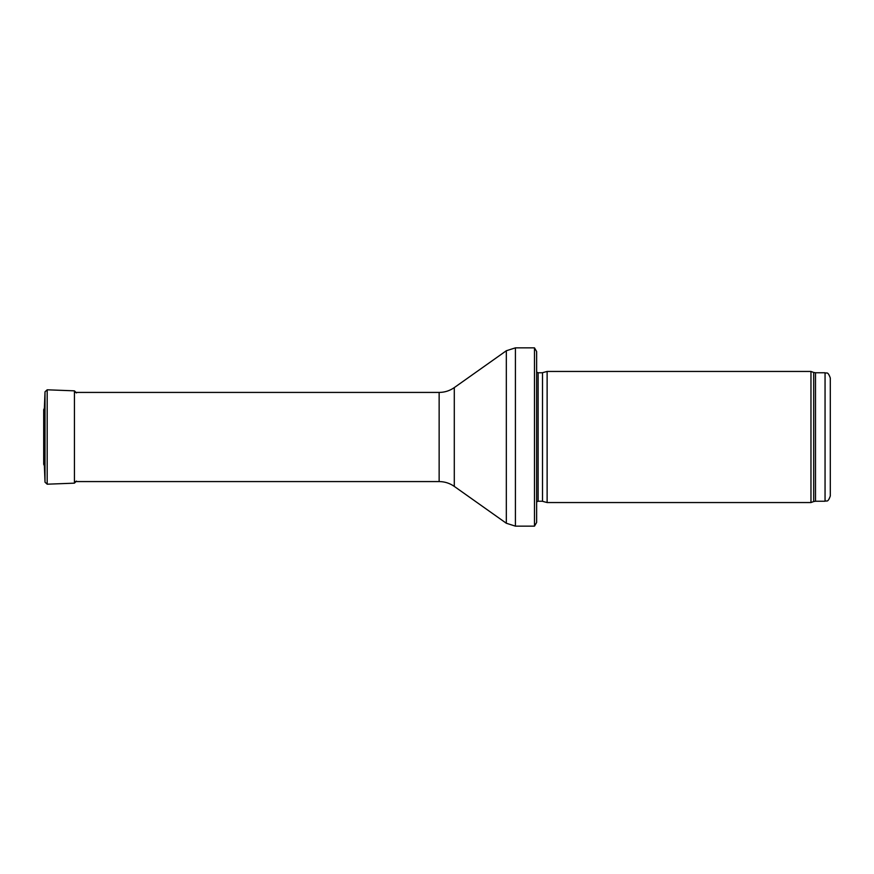 <?xml version="1.0" encoding="UTF-8"?>
<svg xmlns="http://www.w3.org/2000/svg" width="874" height="874" viewBox="0 0 874 874"><rect width="100%" height="100%" fill="white"/><g stroke="black" fill="none" stroke-linecap="round" stroke-linejoin="round"><path stroke-width="1.31" d="M830.3 437L830.3 378.005C827.612 370.609 826.651 373.886 825.056 372.761L825.056 501.239C826.651 500.114 827.612 503.391 830.3 495.995L830.3 437M810.963 437L810.963 502.55L547.124 502.55L547.124 371.45L810.963 371.45L810.963 437M536.636 366.206L536.636 507.794M534.473 347.852L536.636 351.523L536.636 522.477L534.473 526.148L515.42 526.148L515.42 347.852L534.473 347.852L534.473 526.148M44.377 465.809L44.377 408.191L43.7 409.731L43.7 464.269L44.377 465.809L45.011 482.186L45.011 391.814L44.377 408.191M825.056 372.761L815.497 372.761L815.497 501.239L825.056 501.239M815.497 372.761L813.694 372.444L813.694 501.556L815.497 501.239M542.503 501.315L542.503 372.685L542.503 501.315L547.124 502.55M541.956 372.761L538.133 372.761L538.133 501.239L536.636 501.862M454.294 387.597L454.294 486.403C449.749 483.224 444.691 481.618 439.141 481.574L439.141 392.426C444.691 392.382 449.749 390.776 454.294 387.597L506.33 350.747L506.33 523.253L515.42 526.148M45.011 391.814L47.185 389.804L47.185 484.196L45.011 482.186M47.185 389.804L74.432 390.842L74.432 483.158L76.453 481.071M43.7 409.731L43.7 464.269M813.694 372.444L810.963 371.45M813.694 501.556L810.963 502.55M542.503 372.685L547.124 371.45M541.956 501.239L538.133 501.239M538.133 372.761L536.636 372.138M506.33 350.747L515.42 347.852M454.294 486.403L506.33 523.253M439.141 392.426L74.432 392.426M439.141 481.574L74.432 481.574M47.185 484.196L74.432 483.158M74.432 390.842L76.453 392.929"/></g></svg>
